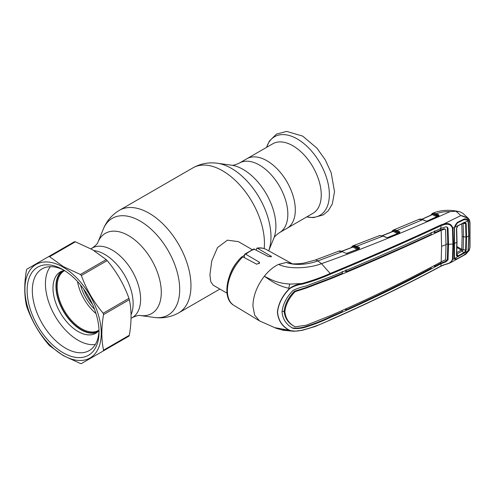 <?xml version="1.0" encoding="UTF-8"?>
<svg xmlns="http://www.w3.org/2000/svg" width="495" height="495" viewBox="0 0 495 495"><rect width="100%" height="100%" fill="white"/><g stroke="black" fill="none" stroke-linecap="round" stroke-linejoin="round"><path stroke-width="0.74" d="M92.516 304.376A34.384 19.849 60 0 1 83.723 289.148M94.514 309.22A32.286 18.643 60 0 1 80.524 284.99M266.923 160.745A40.151 23.178 60 0 1 293.151 196.125A40.151 23.178 60 0 1 286.995 228.3A40.151 23.178 -120 0 0 293.151 196.125A40.151 23.178 -120 0 0 266.923 160.745A40.151 23.178 -120 0 0 246.85 158.759A40.151 23.178 60 0 1 266.923 160.745M131.045 314.684A40.151 23.178 -120 0 0 104.736 254.387A40.151 23.178 -120 0 0 94.062 250.625A40.151 23.178 -120 0 1 104.736 254.387A40.151 23.178 -120 0 1 131.045 314.684M268.711 278.53A25.158 14.528 -60 0 1 268.519 279.093M252.159 249.591L238.355 241.622L227.422 240.168L217.509 247.587L211.755 260.915L209.923 274.799L210.728 281.593L213.197 285.2L227.001 293.17M229.544 275.826A25.158 14.528 -60 0 1 238.411 260.469M242.401 256.701A25.158 14.528 -60 0 1 244.313 255.296M312.939 213.32A40.151 23.178 -120 0 0 319.096 181.151A40.151 23.178 -120 0 0 292.867 145.771A40.151 23.178 -120 0 0 272.795 143.779L239.37 163.078A40.151 23.178 60 0 1 259.448 165.064A40.151 23.178 60 0 1 285.677 200.444A40.151 23.178 60 0 1 279.52 232.619L312.939 213.32M64.622 270.635A34.384 19.849 -120 0 0 64.27 270.827A34.384 19.849 -120 0 0 59.004 298.38A34.384 19.849 -120 0 0 81.465 328.68A34.384 19.849 -120 0 0 98.654 330.382A34.384 19.849 -120 0 0 99 330.177M77.517 281.531A34.384 19.849 -120 0 0 96.005 313.558M63.28 270.678A35.015 20.215 -120 0 0 58.212 298.813A35.015 20.215 -120 0 0 81.019 329.447A35.015 20.215 -120 0 0 98.288 331.316M292.774 328.148L293.096 328.34C286.494 324.912 282.806 319.473 282.02 312.023C282.806 304.357 286.494 297.149 293.096 290.392C297.322 288.387 301.628 286.945 306.015 286.048L330.901 276.68C368.855 261.082 405.578 244.976 441.07 228.362L440.909 225.739C405.349 242.296 368.602 258.396 330.685 274.044C321.967 277.98 312.475 281.352 302.216 284.155C297.767 284.743 293.603 286.215 289.724 288.585L289.55 288.43C276.47 285.708 270.289 280.083 264.305 276.266C256.992 285.869 253.192 295.762 252.914 305.953L254.634 315.098L259.529 320.902L276.241 328.315L283.103 330.252L293.851 331.279L289.55 330.468C282.274 326.644 278.233 320.587 277.417 312.296C278.233 303.794 282.274 295.837 289.55 288.43C293.356 285.807 297.52 284.173 302.037 283.524C312.258 280.665 321.713 277.28 330.394 273.37C368.305 257.734 405.034 241.622 440.581 225.046L443.885 223.919L460.894 215.548L468.4 218.456L469.149 220.108L469.198 219.471M346.809 253.743L347.273 253.223M357.501 249.455L352.892 247.116L341.853 251.299M352.892 247.116L352.465 247.234L352.892 247.116A0.631 0.396 -63.1 0 0 353.331 246.392A0.631 0.483 -101.9 0 1 353.591 245.619L356.765 246.232L359.488 247.611L359.444 248.638A0.631 0.309 -110.9 0 0 359.234 248.595L359.234 248.595A0.631 0.309 -110.9 0 0 359.123 248.707M352.292 247.222L352.471 246.776L351.648 247.463M353.814 245.582A0.631 0.507 -97.4 0 0 353.541 246.43L357.941 248.657L359.048 248.403L356.326 247.03L353.331 246.392L352.471 246.776A0.631 0.52 -119.1 0 1 352.675 245.947L353.591 245.619M387.554 237.643A0.631 0.322 68.3 0 1 387.665 237.526A0.631 0.322 68.3 0 1 387.888 237.569L386.168 237.507L383.068 236.059L379.77 235.527L352.898 245.836A0.631 0.544 -114.1 0 0 352.638 246.59A0.631 0.476 -157 0 1 352.669 247.085M357.941 248.657A0.631 0.396 -63.1 0 1 357.823 249.133M359.519 247.63A0.631 0.408 -61.7 0 0 359.067 248.41L359.048 248.403A0.631 0.476 -155.1 0 1 359.184 248.614M359.444 248.638L347.02 253.322M347.329 253.254L345.628 253.18L342.404 251.664A0.631 0.384 -64.8 0 1 342.843 251.875M469.149 250.359L463.883 255.228L457.232 258.935L454.608 259.194L454.286 258.631L452.894 259.399L450.747 262.597L465.727 254.294L469.149 250.359L469.798 247.432L469.798 222.645A0.631 0.34 -2.2 0 0 470.003 222.379L469.272 219.563L468.4 218.456L462.813 213.271L459.973 211.804L455.864 211.217L449.918 211.674C405.417 231.691 362.606 249.022 321.496 263.68L317.815 260.921L342.404 251.664L338.568 251.243C339.112 250.742 340.48 250.872 342.689 251.633M354.581 246.448L354.005 246.665M355.243 247.29L356.153 246.943M386.168 237.507A0.631 0.384 -65 0 1 386.446 237.476L383.347 236.035A0.631 0.384 -65 0 0 383.068 236.059L356.765 246.232A0.631 0.396 -63.1 0 0 356.326 247.03M359.048 248.403A0.631 0.396 -63.1 0 1 359.488 247.611M398.11 233.324A0.631 0.402 116.4 0 0 398.221 232.86L399.317 232.588A0.631 0.402 -63.6 0 1 399.75 231.79L399.737 232.792L387.888 237.569M399.459 232.78A0.631 0.476 23.6 0 0 399.347 232.594L396.625 231.258L393.871 230.695L398.221 232.86M397.788 233.659L393.228 231.394A0.631 0.402 116.4 0 0 393.667 230.664L393.871 230.695A0.631 0.507 -98.2 0 1 394.131 229.853L397.064 230.46L399.75 231.79M393.018 231.363A0.631 0.47 21.8 0 0 392.981 230.874L393.667 230.664A0.631 0.489 -102.7 0 1 393.915 229.89L394.131 229.853M393.228 231.394L382.468 235.694M392.653 231.499L392.826 231.054L391.997 231.765M392.981 230.874L392.826 231.054A0.631 0.52 -119.7 0 1 393.018 230.231L393.247 230.113M386.446 237.476L387.665 237.526L399.514 232.755A0.631 0.328 67.8 0 1 399.737 232.792M399.347 232.594A0.631 0.421 -61 0 1 399.811 231.821M383.347 236.035L379.399 235.626A0.631 0.507 -109 0 1 379.399 235.626L379.399 235.626A0.631 0.507 -109 0 1 379.424 235.62M419.611 219.186A0.631 0.501 77.8 0 0 419.512 219.192C420.206 218.932 421.344 219.099 422.922 219.693L425.861 221.03A0.631 0.39 114.5 0 0 425.576 221.055L422.637 219.718L397.064 230.46A0.631 0.402 -63.6 0 0 396.625 231.258M422.922 219.693A0.631 0.39 114.4 0 0 422.637 219.718L418.789 219.421L419.512 219.192A0.631 0.501 77.8 0 0 419.432 219.217M426.987 221.178A0.631 0.34 66.2 0 1 427.334 221.079L425.576 221.055M425.861 221.03L427.105 221.055L438.576 215.882A0.631 0.34 65.3 0 1 438.811 215.907L427.334 221.079M436.856 216.81L432.413 214.638L421.932 219.322M432.413 214.638L432.017 214.762L432.413 214.638A0.631 0.402 -64 0 0 432.84 213.92L431.999 214.354A0.631 0.52 -121.7 0 1 432.185 213.531L433.335 213.11L436.293 213.698L438.892 214.972L438.811 215.907M431.857 214.75L431.232 215.034M437.283 216.012L438.378 215.721L435.866 214.496L433.075 213.958L437.283 216.012A0.631 0.402 -63.9 0 1 437.141 216.538M433.335 213.11A0.631 0.507 -99.1 0 0 433.075 213.958L432.84 213.92A0.631 0.483 -104.2 0 1 433.082 213.159L432.426 213.394L433.082 213.159M421.74 219.273L432.234 214.545A0.631 0.464 -160.1 0 0 432.16 214.149A0.631 0.544 -116.6 0 1 432.395 213.413L432.395 213.413A0.631 0.544 -116.6 0 1 432.426 213.394M449.918 211.674C444.956 211.483 440.414 212.157 436.293 213.698A0.631 0.402 -63.9 0 0 435.866 214.496M460.894 215.548L455.864 211.217M469.798 222.645L469.149 220.108C467.602 217.887 464.91 216.383 461.068 215.585M440.581 266.304A0.631 0.328 -118 0 0 440.791 266.316L444.015 264.918C446.298 264.021 446.886 264.287 450.747 262.597L444.281 264.738M454.447 258.087L454.286 258.631L454.07 257.245L454.286 227.477L452.894 228.158L453.383 244.054L452.894 259.399L452.436 259.479L452.925 244.146L452.436 228.263C451.186 224.681 448.402 223.48 444.089 224.668L440.909 225.739A0.631 0.347 64.7 0 0 440.581 225.046M454.447 227.329L454.274 228.288M454.07 229.296L454.255 228.962M454.07 257.245L454.255 256.856M467.936 221.983L468.524 221.865L468.87 235.849L468.227 250.866M467.936 249.474L468.524 249.406M469.798 247.432A0.631 0.384 2.4 0 0 470.003 247.16L470.003 222.379M469.149 220.108L468.227 220.591L468.524 221.865M444.089 224.668L443.885 223.919C448.6 222.762 451.601 224.173 452.894 228.158L452.436 228.263M454.286 227.477L457.232 222.441L463.883 219.149C465.418 218.592 466.717 218.833 467.781 219.891L468.227 220.591M457.232 222.441L457.163 223.072C456.415 223.313 455.617 224.433 454.781 226.425M330.685 274.044L321.496 263.68C309.35 268.278 289.346 269.67 278.623 264.38L286.296 262.468L292.57 263.816L286.296 262.468C295.354 265.97 308.831 264.287 317.815 260.921A9.436 4.226 -110.7 0 0 314.925 260.166L338.568 251.243M289.724 288.585C282.447 295.923 278.394 303.831 277.571 312.302C278.394 320.556 282.447 326.582 289.724 330.375C293.603 331.378 297.761 331.31 302.204 330.165C312.444 327.523 321.936 324.015 330.685 319.64C368.602 303.014 405.349 285.163 440.909 266.081L444.089 264.689C448.414 264.076 451.199 262.338 452.436 259.479M441.07 228.362L445.692 226.858L447.214 227.069L448.025 228.251L448.526 244.357A15.722 9.077 180 0 1 452.925 244.146A0.631 0.365 180 0 0 453.383 244.054M431.089 232.44L431.219 234.407C403.635 247.197 375.309 259.627 346.234 271.699L344.73 270.889M346.234 271.699L346.079 269.738M342.274 271.322L342.404 273.29L330.45 278.295L305.638 287.694L294.438 291.233C288.344 297.495 284.91 304.196 284.13 311.343L282.026 311.534M441.577 246.423A15.722 9.077 180 0 1 446.014 244.821L445.556 259.708L441.175 261.867L441.577 246.423L441.175 230.348C405.739 246.993 369.035 263.093 331.056 278.654L306.269 288.071L295.138 291.642L294.438 291.233M295.138 291.642C289.055 297.947 285.634 304.648 284.879 311.757C285.634 318.65 289.055 323.668 295.138 326.818L294.438 326.428C288.344 323.297 284.91 318.266 284.13 311.343L284.879 311.757M441.175 261.867C405.739 280.987 369.035 298.825 331.056 315.377L306.269 325.227L295.138 326.818M446.014 244.821L445.556 229.42L444.925 229.037L441.175 230.348M444.925 229.037L444.312 228.659L440.618 229.971L434.864 232.693L433.471 231.938M444.931 229.037L444.312 228.659M440.581 262.183L440.513 263.315L445.042 261.577L447.313 259.51L447.808 243.961L448.526 244.357L448.025 259.906L445.692 261.96L441.107 263.674L440.513 263.315L434.728 266.384L434.814 265.252M434.728 266.384L433.707 265.84M431.17 267.176L431.089 268.302C403.481 282.874 375.142 296.759 346.079 309.957L344.935 309.338M346.184 308.781L346.079 309.957M446.837 226.914L447.313 227.855L447.808 243.961A16.564 9.56 180 0 0 446.014 244.295M292.403 327.919C296.654 328.42 300.979 327.993 305.378 326.644C314.102 323.86 322.406 320.599 330.295 316.856L342.274 311.664L342.361 310.489M292.458 327.956L293.096 328.34C297.322 328.829 301.628 328.389 306.015 327.022C314.709 324.219 323.006 320.946 330.901 317.215C368.855 300.632 405.578 282.793 441.07 263.693L441.107 263.674M434.728 230.738L434.864 232.693M441.212 230.33L440.618 229.971L440.513 228.009M441.07 263.693L440.909 266.081A0.631 0.328 -118 0 1 440.791 266.316C405.232 285.386 368.484 303.243 330.555 319.881L315.136 326.514L302.111 330.357L293.857 331.279L302.037 330.326M289.724 330.375L274.434 327.591M282.453 329.874L290.584 330.914M278.623 264.38C273.512 266.762 268.742 270.722 264.305 276.266L271.576 279.824C274.577 281.191 277.144 281.995 280.455 282.763C282.695 283.357 288.399 284.05 291.041 284.068L302.037 283.524L302.216 284.155M242.835 256.856A32.274 18.637 120 0 0 227.397 290.695A32.274 18.637 120 0 0 233.881 305.353C221.284 298.367 226.722 271.006 241.671 256.905L242.835 256.856L256.726 264.219L259.646 262.82L259.163 262.059L245.749 254.263L244.66 254.226L244.313 257.641M289.674 284.006A25.684 14.831 -60 0 1 288.709 288.245M244.66 254.226L253.787 248.96L268.581 256.62L271.507 256.503L257.604 248.323L256.868 248.156L256.175 249.901M438.978 215.814L437.84 215.158L438.886 214.972M435.866 214.44L437.24 214.162M457.454 258.668L464.075 254.975L467.682 251.788L468.078 250.94L454.478 258.532L454.757 258.959L457.454 258.668M456.47 228.473L456.99 241.894L456.656 255.179L457.634 256.082L457.702 256.75L456.47 255.599L456.811 242.259L456.47 228.473L457.702 225.794L454.478 227.384L454.478 258.532M457.634 226.029L464.1 222.441L464.916 222.249L466.21 223.616L466.55 237.093L466.21 250.198L464.916 252.71L464.539 252.246L465.622 250.247L465.956 237.179L465.622 223.74L464.539 222.639L463.877 222.806L457.702 225.794M456.656 255.179L456.47 255.599M457.634 256.082L458.215 255.89L458.432 256.509M464.1 253.353L462.404 251.015L456.73 254.077L458.215 255.89L464.539 252.246M454.478 227.384L457.454 222.911L464.075 219.638L467.682 220.102L468.078 220.665L468.74 235.917L468.078 250.94M468.078 220.665L464.539 222.639M466.21 250.198L461.779 249.338L462.12 236.35L461.816 223.845M466.21 223.616L462.813 223.35M464.1 222.441L463.877 222.806M456.792 252.58L461.303 250.068L461.779 249.338L456.972 246.56M456.953 247.562L461.303 250.068A3.143 1.683 60.8 0 1 462.336 251.052M463.147 223.406L463.487 236.796L463.147 249.808L462.404 251.015L461.321 250.055M458.215 225.609L457.863 225.64M106.208 259.597L92.516 249.715L75.401 241.808A58.701 33.895 -120 0 0 74.442 241.715L26.86 269.187A58.701 33.895 -120 0 0 26.464 270.06C24.193 283.227 24.193 295.088 26.464 305.644A58.701 33.895 -120 0 0 26.86 306.974C31.89 320.927 39.154 333.506 48.646 344.712A58.701 33.895 -120 0 0 49.599 345.72L63.292 355.602L80.413 363.509A58.701 33.895 -120 0 0 81.366 363.602L103.158 351.023A58.701 33.895 -120 0 0 103.554 350.151L129.35 335.251C131.614 322.084 131.614 310.223 129.35 299.673A58.701 33.895 -120 0 0 128.954 298.343C123.998 284.526 116.733 271.941 107.167 260.605A58.701 33.895 -120 0 0 106.208 259.597L80.413 274.49A58.701 33.895 -120 0 1 81.366 275.498C86.322 289.321 93.586 301.901 103.158 313.236L128.954 298.343M103.158 351.023L128.954 336.13A58.701 33.895 -120 0 0 129.35 335.251M63.082 355.299A53.986 31.166 -120 0 0 101.252 333.259A53.986 31.166 -120 0 0 63.082 267.139A53.986 31.166 -120 0 0 24.905 289.179A53.986 31.166 -120 0 0 63.082 355.299M129.35 299.673L103.554 314.566C101.283 327.733 101.283 339.595 103.554 350.151M103.554 314.566A58.701 33.895 -120 0 0 103.158 313.236M75.401 241.808L49.599 256.701L63.292 266.582L80.413 274.49M63.082 352.731A50.843 29.354 60 0 1 27.132 290.46A50.843 29.354 60 0 1 63.082 269.707L63.082 269.707A50.843 29.354 60 0 1 99.031 331.972A50.843 29.354 60 0 1 63.082 352.731M99.006 330.431A47.173 27.237 60 0 1 89.261 350.571A47.173 27.237 60 0 1 65.674 348.232A47.173 27.237 60 0 1 34.86 306.665A47.173 27.237 60 0 1 42.087 268.865A47.173 27.237 60 0 1 64.406 270.499M49.599 256.701A58.701 33.895 -120 0 0 48.646 256.608M107.167 260.605L81.366 275.498M61.881 271.136A35.43 20.456 -120 0 0 58.292 299.921A35.43 20.456 -120 0 0 81.019 329.788A35.43 20.456 -120 0 0 97.187 332.293M64.313 270.449A35.43 20.456 -120 0 0 60.34 271.885A35.43 20.456 -120 0 0 54.908 300.279A35.43 20.456 -120 0 0 78.055 331.502A35.43 20.456 -120 0 0 95.77 333.259A35.43 20.456 -120 0 0 99.006 330.536M50.385 266.663A46.122 26.631 -120 0 0 49.531 304.376A46.122 26.631 -120 0 0 78.055 340.232A46.122 26.631 -120 0 0 95.318 344.489M239.37 163.078C235.366 164.885 232.73 165.584 231.45 165.175A46.326 26.749 60 0 1 243.138 169.432A46.326 26.749 60 0 1 273.741 238.429L268.667 250.835A55.855 32.249 60 0 0 231.468 168.393A55.855 32.249 60 0 0 217.373 163.257C208.754 162.063 200.617 163.591 192.963 167.842A59.227 34.198 60 0 1 222.577 170.775A59.227 34.198 60 0 1 264.188 248.595M90.894 248.799L92.144 248.082C95.646 245.582 97.577 243.645 97.923 242.265L103.294 229.123C106.574 221.055 111.969 214.774 119.474 210.27A59.227 34.198 60 0 1 149.088 213.203A59.227 34.198 60 0 1 187.778 265.394A59.227 34.198 60 0 1 178.701 312.852L219.898 289.068M103.294 229.123A55.855 32.249 60 0 1 140.19 221.092A55.855 32.249 60 0 1 179.035 280.844A55.855 32.249 60 0 1 154.285 317.437C162.911 318.632 171.047 317.103 178.701 312.852M97.923 242.265A46.326 26.749 60 0 1 128.521 235.608A46.326 26.749 60 0 1 160.739 285.17A46.326 26.749 60 0 1 140.215 315.519L154.285 317.437M92.144 248.082A40.151 23.178 60 0 1 112.217 250.068A40.151 23.178 60 0 1 138.445 285.448A40.151 23.178 60 0 1 132.289 317.617C136.205 315.829 138.847 315.129 140.215 315.519M306.776 216.884A45.379 26.198 -120 0 0 328.996 188.774A45.379 26.198 -120 0 0 297.272 138.959A45.379 26.198 -120 0 0 266.626 147.343M393.055 231.295L382.289 235.639M305.638 287.694L306.269 288.071M330.45 278.295L331.056 278.654M447.313 259.51L448.025 259.906M447.313 227.855L448.025 228.251M445.042 261.577L445.692 261.96M330.295 316.856L330.901 317.215M305.378 326.644L306.015 327.022M259.163 262.059L259.163 263.742M254.69 249.096A32.274 18.637 120 0 0 245.749 254.263M271.019 255.958L271.019 256.911M256.868 248.156C260.296 247.543 263.389 247.983 266.155 249.455A32.274 18.637 120 0 0 257.604 248.323M456.99 241.894L456.811 242.259A1404.692 810.996 180 0 1 454.614 243.41M468.74 235.917A1404.692 810.996 180 0 1 466.55 237.093L463.487 236.796A3.143 1.813 -179.9 0 1 462.12 236.35M131.045 318.341L132.289 317.617M119.474 210.27L192.963 167.842M231.45 165.175L217.373 163.257M273.741 238.429C274.026 237.117 275.95 235.181 279.52 232.619M266.582 147.368L269.367 141.081L276.476 134.089L286.673 131.398L302.674 136.113L316.893 148.098L325.289 159.879L331.211 172.848L334.521 191.707L332.318 203.965L328.296 210.728L323.235 214.941L313.366 217.639L306.733 216.909M233.881 305.353L259.529 320.902M352.601 247.104L341.674 251.243M359.333 248.564L347.125 253.211M352.619 245.978L351.054 247.692M392.968 230.255L391.409 232M393.364 230.057L418.789 219.421M459.973 211.804C449.776 209.441 440.649 209.942 432.587 213.32L430.638 215.306M465.727 254.294L469.31 250.284L470.003 247.16M314.925 260.166L304.103 263.037C299.951 263.915 292.409 263.946 292.57 263.816M266.155 249.455L292.137 263.724M457.72 226.011L456.681 228.263L457.015 241.987L456.681 255.302M456.681 255.259L456.736 255.575M464.347 222.657L458.296 225.59"/></g></svg>
